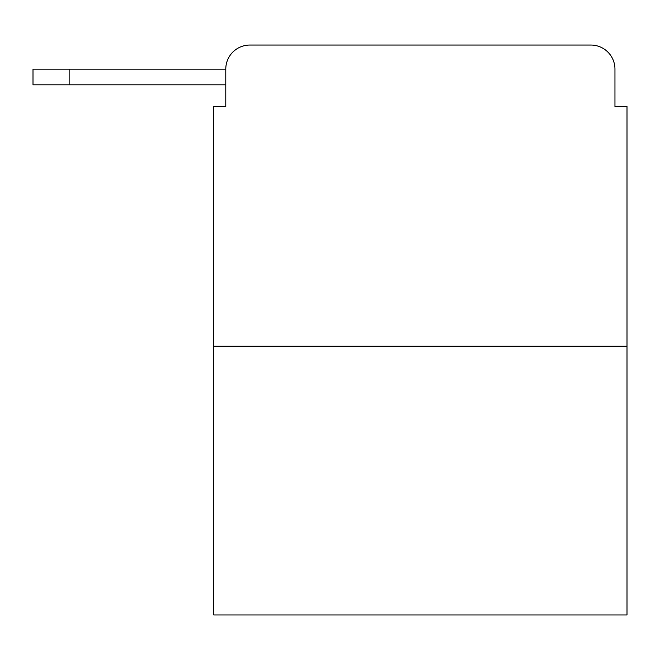<?xml version="1.0" encoding="UTF-8"?>
<svg xmlns="http://www.w3.org/2000/svg" width="660" height="660" viewBox="0 0 660 660"><rect width="100%" height="100%" fill="white"/><g stroke="black" fill="none" stroke-linecap="round" stroke-linejoin="round"><path stroke-width="0.99" d="M627 346.269L213.733 346.269L213.733 614.955L627 614.955L627 106.499L614.955 106.499L614.955 69.143A24.098 24.098 0 0 0 590.857 45.045L249.876 45.045A24.098 24.098 0 0 0 225.778 69.143L225.778 106.499L225.778 84.81L33 84.81L33 69.143L105.295 69.143M213.733 346.269L213.733 106.499L225.778 106.499M249.876 45.045L590.857 45.045M614.955 106.499L614.955 69.143M69.143 84.81L69.143 69.143L225.778 69.143"/></g></svg>
